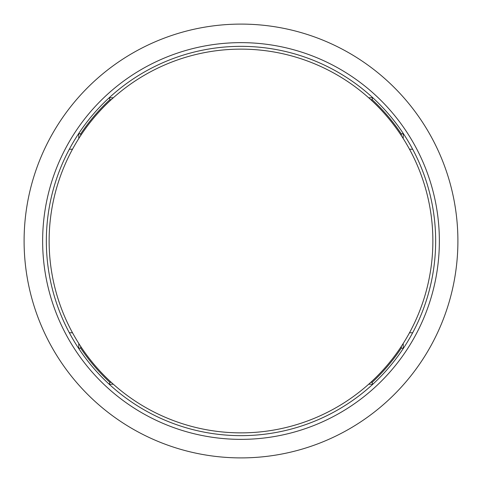 <?xml version="1.0" encoding="UTF-8"?>
<svg xmlns="http://www.w3.org/2000/svg" width="482" height="482" viewBox="0 0 482 482"><rect width="100%" height="100%" fill="white"/><g stroke="black" fill="none" stroke-linecap="round" stroke-linejoin="round"><path stroke-width="0.72" d="M24.1 241A216.9 216.9 0 0 1 241 24.1A216.9 216.9 0 0 1 457.9 241A216.9 216.9 0 0 1 241 457.9A216.9 216.9 0 0 1 24.1 241M46.344 241A194.656 194.656 0 0 0 241 435.656A194.656 194.656 0 0 0 435.656 241A194.656 194.656 0 0 0 241 46.344A194.656 194.656 0 0 0 46.344 241M409.507 332.767L412.664 332.767M412.664 149.233L409.507 149.233M80.645 346.359L80.645 348.04A192.8 192.8 0 0 0 109.89 382.359L111.258 382.359M78.789 138.515L78.789 133.4L80.645 133.96L80.645 135.641M401.355 135.641L401.355 133.96A192.8 192.8 0 0 0 372.11 99.641L370.742 99.641M111.258 99.641L109.89 99.641A192.8 192.8 0 0 0 80.645 133.96A192.8 192.8 0 0 1 109.89 99.641L109.161 97.792L113.306 97.792M370.742 382.359L372.11 382.359A192.8 192.8 0 0 0 401.355 348.04L401.355 346.359M72.493 332.767L69.336 332.767M69.336 149.233L72.493 149.233M403.211 343.485L403.211 348.6L401.355 348.04A192.8 192.8 0 0 1 372.11 382.359L372.839 384.208L368.694 384.208M113.306 384.208L109.161 384.208L109.89 382.359A192.8 192.8 0 0 1 80.645 348.04L78.789 348.6L78.789 343.485M368.694 97.792L372.839 97.792L372.11 99.641A192.8 192.8 0 0 1 401.355 133.96L403.211 133.4L403.211 138.515M222.051 431.932A191.872 191.872 0 0 0 431.932 259.949A191.872 191.872 0 0 0 259.949 50.068A191.872 191.872 0 0 0 50.068 222.051A191.872 191.872 0 0 0 222.051 431.932M42.639 241A198.361 198.361 0 0 1 241 42.639A198.361 198.361 0 0 1 439.361 241A198.361 198.361 0 0 1 241 439.361A198.361 198.361 0 0 1 42.639 241"/></g></svg>
